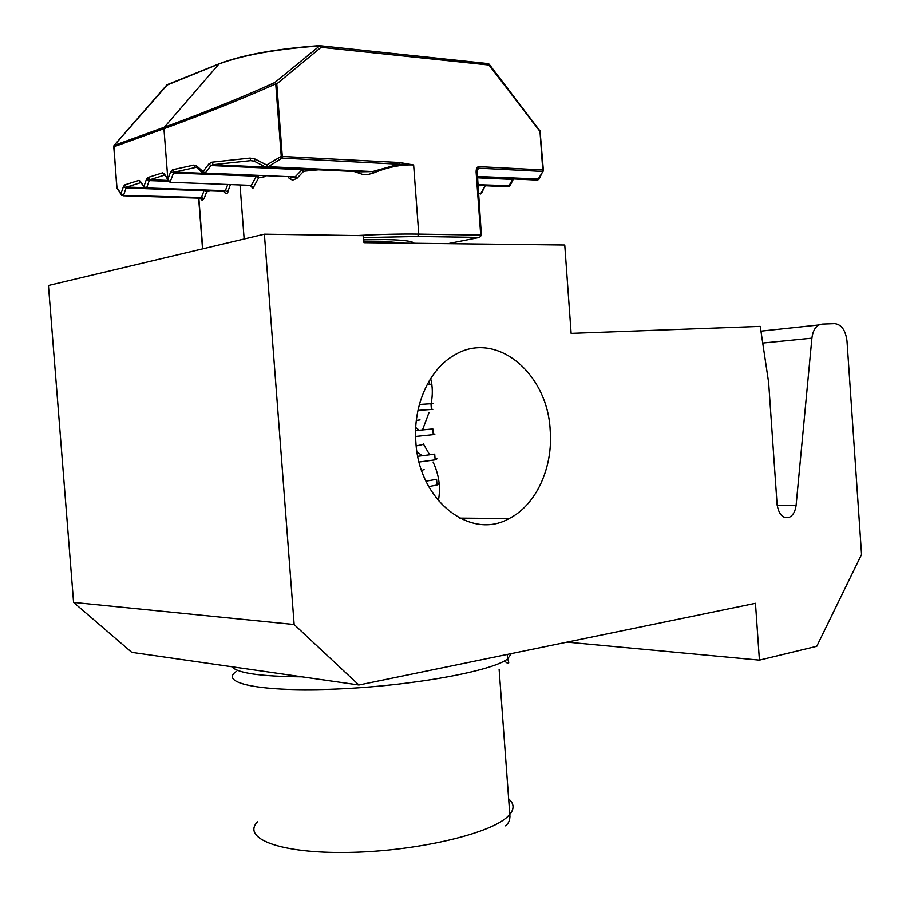 <?xml version="1.0" encoding="UTF-8"?>
<svg xmlns="http://www.w3.org/2000/svg" width="910" height="910" viewBox="0 0 910 910"><rect width="100%" height="100%" fill="white"/><g stroke="black" fill="none" stroke-linecap="round" stroke-linejoin="round"><path stroke-width="1.36" d="M423.252 443.705L429.702 454.886M433.08 462.041C439.052 474.815 440.815 487.714 438.37 500.739M430.703 378.526L430.646 378.526C432.705 386.591 432.841 395.008 431.09 403.71M429.008 412.503L422.479 429.975M415.87 442.249C418.975 501.057 470.834 540.722 509.168 518.541C536.252 504.993 553.189 467.444 550.186 430.282C547.661 372.85 495.552 329.329 453.885 355.412C429.122 369.494 412.844 405.746 415.87 442.249M861.554 554.474L816.77 646.293L759.429 660.137L755.471 603.296L358.881 685.025L294.146 624.51L264.389 234.166L363.465 235.656L363.989 242.663L564.757 244.995L571.127 333.367L760.237 326.383L768.643 382.518L777.083 504.311C778.71 514.559 782.839 518.859 789.47 517.221C793.167 515.231 795.385 511.238 796.113 505.266L811.913 338.156C812.687 331.627 814.996 327.225 818.863 324.961L822.026 324.096L834.709 323.63C841.522 324.472 845.617 330.284 847.005 341.068L861.554 554.474M566.998 642.13L759.429 660.137M294.146 624.51L73.585 602.386L131.757 652.356L358.881 685.025M73.585 602.386L48.446 285.467L264.389 234.166M399.524 162.492L413.64 164.96C401.344 164.357 387.808 167.087 373.02 173.15L372.577 171.546L399.262 164.084L399.524 162.492L281.247 156.395L275.741 83.856C233.62 102.887 186.357 120.541 163.936 128.719L113.773 146.829L116.958 187.574L120.962 193.739L123.43 186.573L126.126 187.881L123.646 195.047L120.962 193.739L121.712 195.388L201.463 197.493L204.056 190.668M265.788 167.167L254.459 161.275L254.982 159.011L266.664 164.972L265.947 167.247L266.926 167.542L282.043 158.078L413.64 164.96L418.759 234.097L480.73 235.11L476.123 172.183C476.066 168.748 476.954 166.894 478.785 166.621L542.769 169.942L539.994 131.472L488.977 65.008L321.128 47.263L276.776 83.879L274.9 82.469L319.66 45.853C275.389 49.129 241.582 55.271 218.229 64.269L166.45 85.312M123.43 186.573L124.738 184.901L138.752 180.43L140.288 181.204L143.86 186.595L146.464 179.236L147.841 177.518L162.503 172.843L164.118 173.628L169.999 182.262L251.274 185.378L256.267 176.426L258.645 177.825L252.878 188.404L250.227 185.299M353.99 171.433L363.067 174.538L368.163 174.413L373.02 173.15M318.477 169.783L303.644 171.239L296.865 178.428L295.113 176.915L302.018 169.704L303.644 171.239L303.064 169.067M290.973 177.632L290.449 179.213L292.724 180.089L296.865 178.428M290.449 179.213L288.288 177.518M167.633 84.471L114.205 145.395L164.38 127.207C186.595 119.096 233.426 101.419 274.9 82.469L275.741 83.856L276.776 83.879L282.282 156.395L282.043 158.078L281.247 156.395L266.664 164.972L267.733 166.644L372.577 171.546L361.224 171.785L267.21 167.406M219.128 63.768L164.38 127.207L163.936 128.719L167.85 179.122L170.796 171.558L173.548 172.957L174.458 172.081L202.737 173.275M302.461 169.044L302.018 169.704L210.972 165.506L213.202 164.664L211.905 162.185L208.856 163.936L203.032 171.558L196.617 165.882L193.887 165.051L195.513 167.463L174.458 172.081L172.456 169.783L170.796 171.558M254.982 159.011L250.045 158.078L250.614 160.638L254.186 161.127M480.525 193.989L485.189 185.788L481.401 193.398L478.353 193.91M477.682 184.685L509.975 185.72M477.011 169.942L478.512 168.145L476.76 171.694M476.123 172.183L476.783 172.434M204.83 190.69L206.672 191.851L204.045 198.755L201.463 197.493L200.245 198.164L123.191 195.764M477.079 176.449L539.107 179.02M477.136 177.154L537.503 180.1L543.202 171.114M120.871 194.092L116.867 188.086M478.785 166.621L478.512 168.145L542.485 171.421L543.35 170.045L540.005 130.471M540.586 131.734L489.296 64.371L488.386 63.598L488.977 65.008L489.045 64.053M230.423 184.548L227.238 193.17L225.589 193.466L223.894 191.35M168.577 181.329L149.217 180.589L146.612 187.938L143.86 186.595L144.656 188.302L145.93 188.791L146.612 187.938L225.339 190.679L227.762 184.446M116.776 187.642L113.909 145.884M487.999 63.563L320.536 45.739L321.128 47.263L319.672 45.568C275.582 48.822 241.855 54.975 218.468 64.041L166.996 84.732L114.023 145.509L113.579 146.931M251.274 185.378L252.878 188.404M358.995 173.605L359.803 171.706M195.513 167.463L196.367 167.497L195.513 167.463M292.679 177.7L295.113 176.915L205.25 173.093L203.032 171.558L203.385 173.617L204.5 173.992L210.972 165.506L208.856 163.936M196.617 165.882L197.072 167.918L202.634 172.957M430.737 384.646L431.886 384.395M431.875 384.282L427.325 384.248M430.987 403.869C434.172 403.585 434.172 403.539 430.976 403.721L419.373 404.472M432.853 409.341L417.952 410.41M433.228 434.059L434.935 434.059L433.274 434.639L432.841 428.928L415.586 430.601M433.274 434.639L415.586 436.47M435.048 458.651L436.982 458.822L435.139 459.834L434.707 454.124L417.781 456.297M435.139 459.834L419.078 462.018M436.868 483.221L438.984 483.631L437.005 485.007L436.572 479.308L425.948 481.162M437.005 485.007L428.724 486.588M424.083 469.458L421.649 470.595M422.081 444.671L416.188 445.889M420.045 419.908L416.314 420.363M403.835 243.129L386.272 241.56L363.909 241.605M777.174 505.277L796.113 505.266M762.728 343.047L811.913 338.156M363.772 239.785L385.226 239.546C402.88 239.865 412.537 241.093 414.198 243.254M412.878 243.232L411.092 241.685M244.153 238.966L240.024 184.912M231.766 184.594L230.685 184.559M210.039 190.873L206.672 191.851L206.308 190.747M200.166 198.152L202.213 200.371L204.045 198.755M198.846 198.118L202.759 248.805M447.925 243.641L479.57 237.385L417.633 236.452L363.602 237.578M356.925 235.554C380.084 234.302 400.696 233.825 418.759 234.097L417.633 236.452M265.447 176.551L258.645 177.825L258.065 176.244M172.456 169.783L193.887 165.051M211.905 162.185L250.045 158.078M250.614 160.638L213.202 164.664L265.674 167.11M140.629 182.671L126.774 187.05L143.882 187.653M164.437 175.13L149.911 179.725L168.123 180.43M145.077 188.541L126.126 187.881L126.774 187.05L124.738 184.901M484.712 185.663L477.761 185.731M477.727 185.378L508.406 186.789L512.603 179.418L477.181 177.791M256.381 176.176L173.548 172.957L170.011 182.262M513.081 178.826L512.603 179.418L513.331 179.122M477.067 169.783L481.379 235.167L479.57 237.385L481.39 235.269M201.144 199.574L200.905 198.232M537.662 180.055L539.061 179.099L543.361 170.159M224.725 191.453L224.941 192.829M138.752 180.43L140.527 182.58M146.146 188.677L224.053 191.362L225.339 190.679L227.978 191.976M140.288 181.204L143.78 186.982M146.464 179.236L149.217 180.589L149.911 179.725L147.841 177.518M162.503 172.843L164.357 175.05M164.118 173.628L167.952 179.839M257.405 821.855C241.65 838.508 279.95 853.569 347.563 852.454C415.005 851.544 489.409 834.174 507.427 816.827L509.771 814.439C514.48 808.694 514.104 803.519 508.633 798.912M511.34 653.607L507.587 658.931C492.469 671.057 412.446 685.844 337.087 689.029C261.568 692.362 218.411 683.296 236.395 671.432M302.006 676.847C260.499 676.494 237.191 673.138 232.061 666.791M459.573 518.12L509.168 518.541M783.942 517.187L789.47 517.221M760.953 331.138L818.863 324.961M508.553 186.743L509.93 185.811L513.513 178.849M202.543 248.862L198.63 198.107M429.281 380.767L429.531 384.202M430.976 403.721L431.397 409.432M499.112 669.225L509.953 816.475C509.816 820.672 508.315 823.8 505.437 825.836M416.973 451.781L422.286 455.796M415.711 427.552L419.294 430.271M386.272 241.56L388.024 242.947M504.47 660.91C511.136 666.962 508.133 660.216 507.587 658.931L507.257 654.449"/></g></svg>
